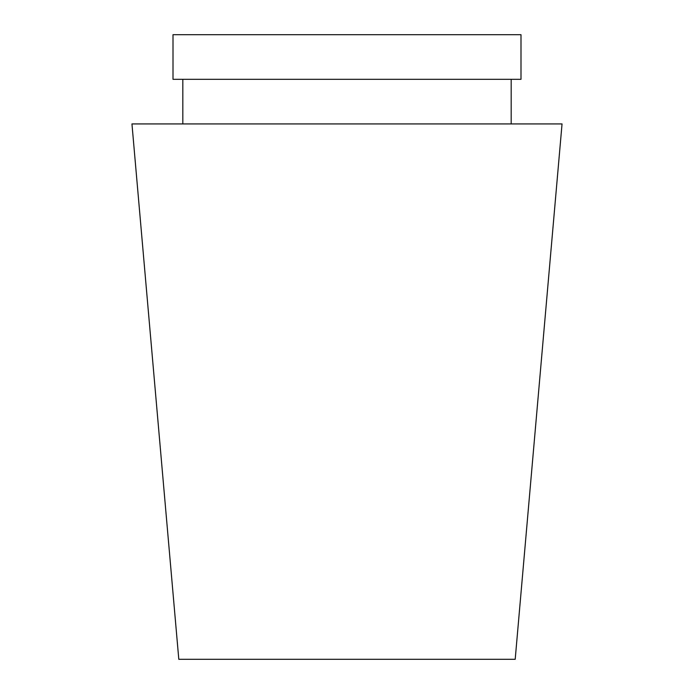 <?xml version="1.0" encoding="UTF-8"?>
<svg xmlns="http://www.w3.org/2000/svg" width="694" height="694" viewBox="0 0 694 694"><rect width="100%" height="100%" fill="white"/><g stroke="black" fill="none" stroke-linecap="round" stroke-linejoin="round"><path stroke-width="1.04" d="M511.183 79.316L511.183 123.931M520.994 79.316L173.006 79.316L173.006 34.7L520.994 34.7L520.994 79.316M515.2 659.3L178.8 659.3L131.955 123.931L562.045 123.931L515.2 659.3M182.817 79.316L182.817 123.931"/></g></svg>
